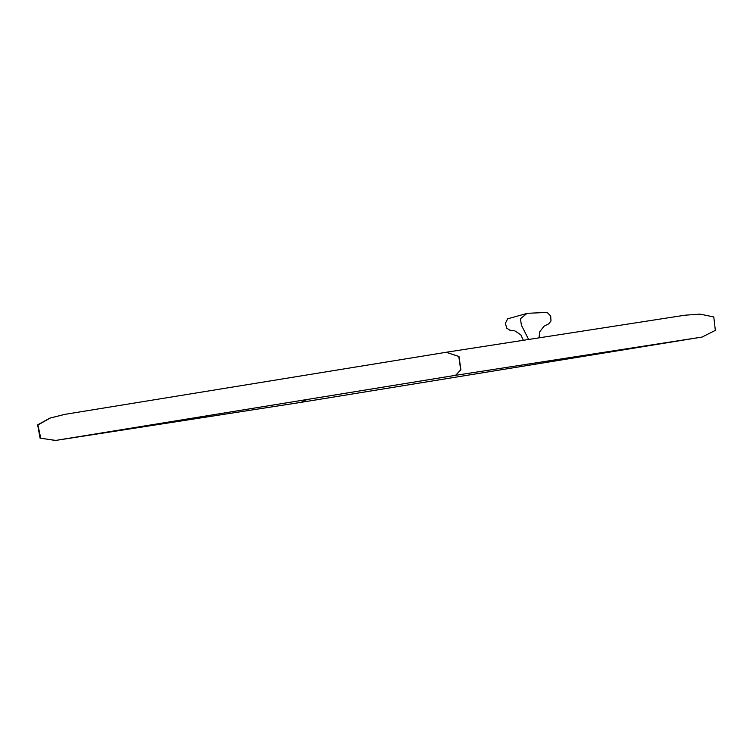 <?xml version="1.0" encoding="UTF-8"?>
<svg xmlns="http://www.w3.org/2000/svg" width="753" height="753" viewBox="0 0 753 753"><rect width="100%" height="100%" fill="white"/><g stroke="black" fill="none" stroke-linecap="round" stroke-linejoin="round"><path stroke-width="1.13" d="M446.171 352.282L459.001 356.498L460.911 369.855L455.537 375.323M446.454 352.225L684.957 315.206L700.121 314.133L713.788 316.957L715.35 330.369L702.031 337.08L455.81 375.295M306.951 399.514L301.52 402.262M55.449 440.458L40.747 438.218L37.942 424.993L50.122 418.084L64.918 414.348L446.19 352.282L458.793 356.48L460.685 369.864L455.612 375.314L55.449 440.458M65.04 414.319L49.914 418.094L37.65 424.852L40.06 438.142L55.703 440.411M54.715 440.58L301.134 402.337L306.443 399.598M528.625 339.471L521.415 325.211L520.427 318.754L527.034 313.37M539.026 337.862L539.713 331.772L544.108 326.153L548.777 323.818L550.98 321.013L550.697 315.968L547.139 312.42L527.458 313.304L507.663 318.811L505.414 323.301L506.731 328.186L509.715 330.143L514.883 330.887L520.822 334.831L523.373 340.29M301.689 402.234L701.005 337.231M64.598 414.385L65.662 414.225"/></g></svg>
